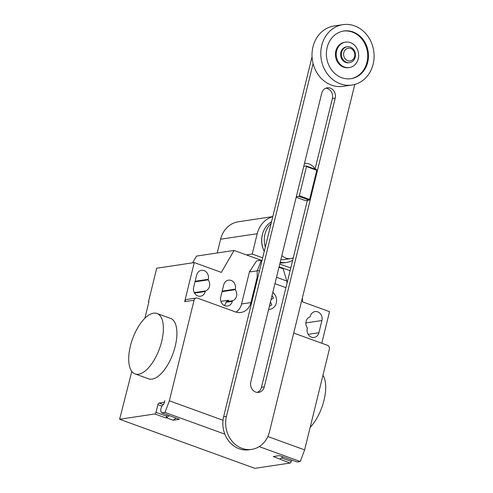 <?xml version="1.0" encoding="UTF-8"?>
<svg xmlns="http://www.w3.org/2000/svg" width="493" height="493" viewBox="0 0 493 493"><rect width="100%" height="100%" fill="white"/><g stroke="black" fill="none" stroke-linecap="round" stroke-linejoin="round"><path stroke-width="0.74" d="M303.762 166.357L306.332 165.968L306.504 166.554L299.343 195.715L298.857 196.399L296.287 196.787M296.17 197.262L305.561 200.669L309.136 200.127L309.622 199.443L316.783 170.288L316.611 169.697L306.332 165.968M316.783 170.288L306.504 166.554M309.622 199.443L299.343 195.715M309.136 200.127L298.857 196.399M293.261 257.845A12.855 11.191 -98.6 0 1 290.778 258.566A12.855 11.191 -98.6 0 1 281.854 255.534M304.489 163.374A12.855 11.191 -98.6 0 1 315.076 169.044M280.856 259.614A12.855 11.191 81.4 0 0 283.789 259.62L290.778 258.566M325.873 88.185A8.011 6.97 -98.6 0 1 332.381 98.6L315.052 169.136M335.197 98.175A8.011 6.97 81.4 0 0 327.26 87.809A8.011 6.97 81.4 0 0 321.707 93.282L250.795 381.995A8.011 6.97 81.4 0 0 258.733 392.36A8.011 6.97 81.4 0 0 264.279 386.888L335.197 98.175L332.381 98.6M307.373 200.392L261.463 387.307A8.011 6.97 -98.6 0 1 257.297 392.403M354.787 84.432L269.443 431.905A25.537 22.222 -98.6 0 1 251.75 449.357A25.537 22.222 -98.6 0 1 226.453 416.308L313.098 63.566M312.057 56.75L223.637 416.733A25.537 22.222 81.4 0 0 248.934 449.782L251.75 449.357M349.636 62.636L348.791 62.765A8.036 6.994 -98.6 0 1 340.836 52.363A8.036 6.994 -98.6 0 1 346.4 46.872L347.238 46.749A8.036 6.994 -98.6 0 1 355.2 57.145A8.036 6.994 -98.6 0 1 349.636 62.636A8.036 6.994 -98.6 0 1 341.674 52.24A8.036 6.994 -98.6 0 1 347.238 46.749M354.627 56.535A6.427 5.596 -98.6 0 1 347.719 60.676A6.427 5.596 -98.6 0 1 343.806 52.609A6.427 5.596 -98.6 0 1 350.72 48.474A6.427 5.596 -98.6 0 1 354.627 56.535M351.984 85.036L343.22 86.355A30.535 26.573 -98.6 0 1 312.975 46.835A30.535 26.573 -98.6 0 1 334.131 25.969L342.894 24.65A30.535 26.573 -98.6 0 1 373.139 64.17A30.535 26.573 -98.6 0 1 351.984 85.036A30.535 26.573 -98.6 0 1 321.738 45.516A30.535 26.573 -98.6 0 1 342.894 24.65M350.64 78.732A24.102 20.977 81.4 0 0 367.692 56.905A24.102 20.977 81.4 0 0 352.279 32.076A24.102 20.977 81.4 0 0 343.461 31.071M341.822 77.728A24.102 20.977 -98.6 0 1 326.409 52.671A24.102 20.977 -98.6 0 1 343.849 31.004A24.102 20.977 -98.6 0 1 353.062 31.959A24.102 20.977 -98.6 0 1 368.468 57.015A24.102 20.977 -98.6 0 1 351.028 78.677A24.102 20.977 -98.6 0 1 341.822 77.728M345.525 42.127L344.743 42.25A12.855 11.191 81.4 0 0 335.443 53.799A12.855 11.191 81.4 0 0 343.658 67.165A12.855 11.191 81.4 0 0 348.569 67.67L349.352 67.553A12.855 11.191 81.4 0 0 358.657 55.999A12.855 11.191 81.4 0 0 350.437 42.638A12.855 11.191 81.4 0 0 345.525 42.127A12.855 11.191 81.4 0 0 336.226 53.682A12.855 11.191 81.4 0 0 344.441 67.048A12.855 11.191 81.4 0 0 349.352 67.553M271.082 223.563A21.852 19.024 81.4 0 0 264.981 234.126A21.852 19.024 81.4 0 0 265.32 247.03M280.234 262.134A21.852 19.024 81.4 0 0 286.63 262.412A21.852 19.024 81.4 0 0 292.669 260.261M271.538 221.721A21.852 19.024 81.4 0 0 262.64 233.664A21.852 19.024 81.4 0 0 262.412 234.514A21.852 19.024 81.4 0 0 264.273 251.294M280.042 262.917A21.852 19.024 81.4 0 0 284.06 262.8L286.63 262.412M262.64 233.664L262.492 234.163A20.835 18.13 81.4 0 0 262.276 234.976A20.835 18.13 81.4 0 0 264.254 251.375M262.67 257.827L252.225 254.037L257.217 233.713A25.519 22.21 -98.6 0 1 272.765 216.723M272.795 216.593L238.273 221.788A25.519 22.21 81.4 0 0 220.599 239.228L217.222 252.977M289.373 270.497L290.186 270.38M290.765 268.019L279.771 264.032M246.42 254.912L252.225 254.037M310.152 427.382A32.137 14.309 -70.1 0 0 324.012 400.242A32.137 14.309 -70.1 0 0 322.933 375.346M130.398 346.055A32.137 14.309 -70.1 0 0 135.088 373.91A32.137 14.309 -70.1 0 0 161.698 341.341A32.137 14.309 -70.1 0 0 157.008 313.486A32.137 14.309 -70.1 0 0 130.398 346.055M157.008 313.486L170.535 318.392A32.137 14.309 109.9 0 1 175.225 346.246A32.137 14.309 109.9 0 1 148.609 378.815L135.088 373.91M196.652 275.069A6.908 6.015 -98.6 0 1 201.44 270.349A6.908 6.015 -98.6 0 1 208.286 279.291L208.145 279.851A6.908 6.015 -98.6 0 1 205.421 290.938L205.285 291.499A6.908 6.015 -98.6 0 1 200.497 296.219A6.908 6.015 -98.6 0 1 193.65 287.277L196.652 275.069M194.26 292.62L205.421 290.938M194.988 281.83L208.145 279.851M321.904 320.518L318.909 332.726A6.908 6.015 -98.6 0 1 314.121 337.446A6.908 6.015 -98.6 0 1 307.275 328.504L307.41 327.944A6.908 6.015 -98.6 0 1 310.134 316.857L310.27 316.296A6.908 6.015 -98.6 0 1 315.058 311.576A6.908 6.015 -98.6 0 1 321.904 320.518L305.857 322.94M321.775 343.233L329.534 311.656L302.48 301.839L302.369 297.858M293.723 333.052L327.377 345.266A3.217 2.798 81.4 0 1 329.33 349.297L304.625 449.893L267.841 436.545M257.845 277.454L257.173 277.214L257.217 270.842L261.105 260.803L260.779 260.279L261.962 260.711M279.063 266.916L283.21 268.827L286.969 281.639L286.957 283.512M283.21 268.827L278.97 267.286M261.869 261.08L261.105 260.803M285.94 287.653L274.946 283.66M249.988 271.119L256.551 260.914L260.779 260.279M148.88 301.944L148.467 301.796L156.712 268.229L194.267 262.578L184.678 301.63L194.063 300.219A3.217 2.798 -98.6 0 1 196.294 298.019A3.217 2.798 -98.6 0 1 197.52 298.148L235.395 311.89A14.463 12.59 81.4 0 0 240.923 312.463A14.463 12.59 81.4 0 0 250.943 302.579L257.173 277.214M236.067 312.112A14.463 12.59 81.4 0 0 241.552 303.99L249.643 271.039L250.364 271.871L257.217 270.842M250.364 271.871L249.735 271.027M220.87 301.352L228.653 300.182A6.908 6.015 -98.6 0 1 226.219 301.698L226.077 302.258A6.908 6.015 -98.6 0 1 224.266 305.481M235.198 289.668L235.334 289.108A6.908 6.015 81.4 0 0 228.493 280.166A6.908 6.015 81.4 0 0 223.705 284.886L220.704 297.094A6.908 6.015 81.4 0 0 227.55 306.036A6.908 6.015 81.4 0 0 232.339 301.315L232.474 300.755A6.908 6.015 81.4 0 0 235.198 289.668L222.041 291.646M232.474 300.755L226.219 301.698M192.609 262.824L196.522 256.089L234.083 250.438L261.993 260.563M194.267 262.578L221.32 272.389L234.083 250.438M279.093 266.768L290.094 270.762M184.678 301.63A3.217 2.798 -98.6 0 1 186.902 299.436L196.294 298.019M194.063 300.219L169.358 400.809L164.995 412.431L224.845 434.148M148.467 301.796L148.935 301.722L144.862 318.305M131.816 371.414L119.614 419.266L154.82 413.966A1.608 0.715 -70.1 0 0 155.979 412.321L157.852 404.698A1.608 0.715 109.9 0 1 159.011 403.052L163.707 402.343A1.608 0.715 -70.1 0 0 164.865 400.698L163.682 404.439A4.178 1.861 -70.1 0 0 161.18 407.865A4.178 1.861 -70.1 0 0 161.131 411.92L161.864 412.906L164.995 412.431M119.614 419.266L254.875 468.35L290.087 463.05L273.282 456.549L279.543 455.606L297.131 461.99L300.262 461.516L304.625 449.893M176.124 418.076L173.191 420.227L166.424 417.774L165.642 417.891A1.608 0.715 109.9 0 0 166.8 416.252L167.152 414.823M161.864 412.906L179.452 419.284L173.191 420.227M169.358 415.624L166.424 417.774M259.182 446.615L300.262 461.516M223.009 420.276L169.358 400.809M290.087 463.05A1.608 0.715 -70.1 0 0 291.246 461.405L291.597 459.981M282.982 456.851L280.049 459.001M270.447 301.987L271.822 304.834L269.998 305.931L269.653 305.216M271.809 296.435L272.426 296.071L273.455 298.191L271.021 299.652M268.623 309.407A9.336 8.128 81.4 0 0 276.314 302.949A9.336 8.128 81.4 0 0 272.795 292.423M261.463 387.307L264.279 386.888M223.637 416.733L226.453 416.308M220.599 239.228L257.217 233.713M195.129 281.275L208.286 279.291M194.532 293.113L205.285 291.499M308.156 334.346L318.909 332.726M286.784 281.004L276.518 277.276M259.417 271.07L257.408 270.343M241.552 303.99L250.943 302.579M235.334 289.108L222.183 291.092M232.339 301.315L226.077 302.258M163.707 402.343L164.397 402.596M159.011 403.052L163.337 404.617M161.957 406.183L157.852 404.698M166.8 416.252L155.979 412.321M154.82 413.966L165.642 417.891M281.565 457.892L291.246 461.405"/></g></svg>
